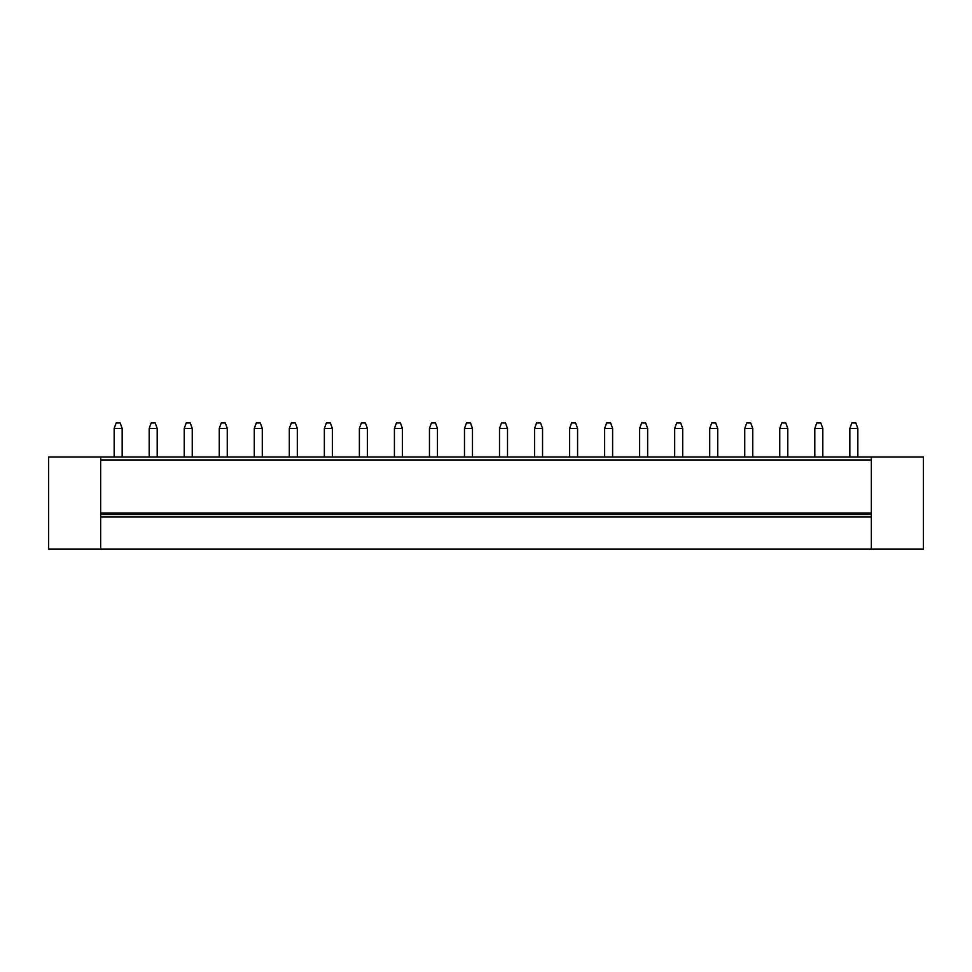 <?xml version="1.0" encoding="UTF-8"?>
<svg xmlns="http://www.w3.org/2000/svg" width="972" height="972" viewBox="0 0 972 972"><rect width="100%" height="100%" fill="white"/><g stroke="black" fill="none" stroke-linecap="round" stroke-linejoin="round"><path stroke-width="1.46" d="M923.4 549.058L923.4 456.974L48.6 456.974L48.6 549.058L923.4 549.058M871.349 456.974L871.349 549.058M871.349 517.031L100.651 517.031L100.651 549.058M871.349 514.528L100.651 514.528L100.651 517.031M871.349 513.022L100.651 513.022L100.651 514.528M871.349 459.975L100.651 459.975L100.651 513.022M100.651 459.975L100.651 456.974M674.677 456.974L674.677 428.445L676.67 422.942L680.679 422.942L682.684 428.445L682.684 456.974M674.677 428.445L682.684 428.445M849.832 428.445L857.839 428.445L855.834 422.942L851.837 422.942L849.832 428.445L849.832 456.974M857.839 428.445L857.839 456.974M604.608 456.974L604.608 428.445L606.613 422.942L610.61 422.942L612.615 428.445L612.615 456.974M604.608 428.445L612.615 428.445M569.58 456.974L569.58 428.445L571.572 422.942L575.582 422.942L577.587 428.445L577.587 456.974M569.58 428.445L577.587 428.445M534.539 456.974L534.539 428.445L536.544 422.942L540.553 422.942L542.546 428.445L542.546 456.974M534.539 428.445L542.546 428.445M499.511 456.974L499.511 428.445L501.516 422.942L505.513 422.942L507.518 428.445L507.518 456.974M499.511 428.445L507.518 428.445M464.482 456.974L464.482 428.445L466.487 422.942L470.484 422.942L472.489 428.445L472.489 456.974M464.482 428.445L472.489 428.445M429.454 456.974L429.454 428.445L431.447 422.942L435.456 422.942L437.461 428.445L437.461 456.974M429.454 428.445L437.461 428.445M394.413 456.974L394.413 428.445L396.418 422.942L400.428 422.942L402.42 428.445L402.42 456.974M394.413 428.445L402.42 428.445M359.385 456.974L359.385 428.445L361.39 422.942L365.387 422.942L367.392 428.445L367.392 456.974M359.385 428.445L367.392 428.445M324.356 456.974L324.356 428.445L326.349 422.942L330.358 422.942L332.363 428.445L332.363 456.974M324.356 428.445L332.363 428.445M289.316 456.974L289.316 428.445L291.321 422.942L295.33 422.942L297.323 428.445L297.323 456.974M289.316 428.445L297.323 428.445M254.287 456.974L254.287 428.445L256.292 422.942L260.289 422.942L262.294 428.445L262.294 456.974M254.287 428.445L262.294 428.445M219.259 456.974L219.259 428.445L221.264 422.942L225.261 422.942L227.266 428.445L227.266 456.974M219.259 428.445L227.266 428.445M184.218 456.974L184.218 428.445L186.223 422.942L190.233 422.942L192.237 428.445L192.237 456.974M184.218 428.445L192.237 428.445M149.19 456.974L149.19 428.445L151.195 422.942L155.192 422.942L157.197 428.445L157.197 456.974M149.19 428.445L157.197 428.445M114.161 456.974L114.161 428.445L116.166 422.942L120.164 422.942L122.168 428.445L122.168 456.974M114.161 428.445L122.168 428.445M814.803 456.974L814.803 428.445L816.808 422.942L820.805 422.942L822.81 428.445L822.81 456.974M814.803 428.445L822.81 428.445M779.763 456.974L779.763 428.445L781.767 422.942L785.777 422.942L787.782 428.445L787.782 456.974M779.763 428.445L787.782 428.445M744.734 456.974L744.734 428.445L746.739 422.942L750.736 422.942L752.741 428.445L752.741 456.974M744.734 428.445L752.741 428.445M709.706 456.974L709.706 428.445L711.711 422.942L715.708 422.942L717.713 428.445L717.713 456.974M709.706 428.445L717.713 428.445M639.637 456.974L639.637 428.445L641.642 422.942L645.651 422.942L647.644 428.445L647.644 456.974M639.637 428.445L647.644 428.445"/></g></svg>
